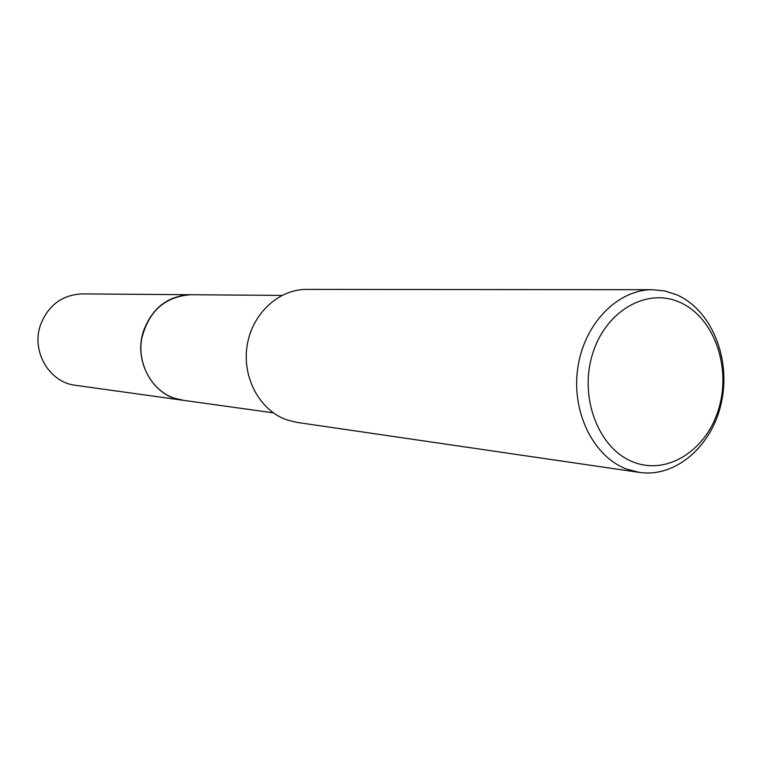 <?xml version="1.0" encoding="UTF-8"?>
<svg xmlns="http://www.w3.org/2000/svg" width="762" height="762" viewBox="0 0 762 762"><rect width="100%" height="100%" fill="white"/><g stroke="black" fill="none" stroke-linecap="round" stroke-linejoin="round"><path stroke-width="1.14" d="M183.547 400.336L174.165 398.164C152.076 390.649 137.455 364.617 141.551 339.347C148.209 311.658 164.487 296.789 190.405 294.732L281.873 295.418M183.29 400.307L174.165 398.164C151.962 390.62 137.331 364.379 141.599 339.014C148.476 311.229 164.944 296.466 191.005 294.732M676.656 294.761C711.127 309.686 730.872 357.654 721.614 401.507C712.737 445.456 676.151 477.869 639.375 472.402L626.983 469.202C593.512 457.01 571.224 412.118 577.787 367.96C584.044 323.736 617.706 289.36 652.729 289.703L664.921 290.989L676.656 294.761M639.375 472.402L296.932 422.396L286.95 419.929C260.013 410.651 242.087 377.952 247.069 346.024C251.812 314.068 278.435 289.169 306.657 289.398L652.729 289.703M679.59 302.209C713.184 316.611 731.158 365.293 719.223 407.118C707.765 449.123 668.464 475.488 634.051 462.324C599.465 449.818 579.13 399.231 592.093 355.54C604.542 311.629 646.195 287.169 679.59 302.209M190.395 294.723C167.897 295.856 152.286 307.896 143.551 330.86C132.969 361.283 153.562 397.164 182.68 400.231L75.381 385.286C49.425 382.514 31.09 351.434 40.434 325.145C48.149 305.305 62.027 294.884 82.058 293.903L191.262 294.732M182.69 400.221L273.291 412.833"/></g></svg>
